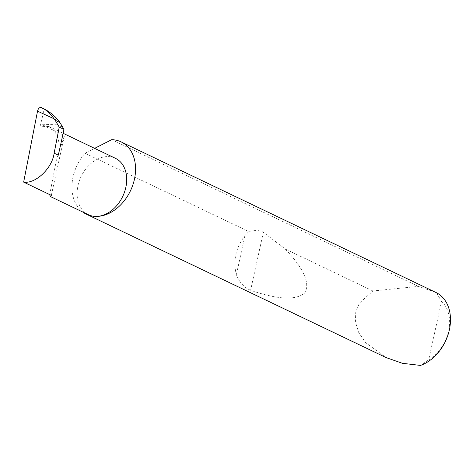 <?xml version="1.0" encoding="UTF-8"?>
<svg xmlns="http://www.w3.org/2000/svg" width="473" height="473" viewBox="0 0 473 473"><rect width="100%" height="100%" fill="white"/><g stroke="black" fill="none" stroke-linecap="round" stroke-linejoin="round"><path stroke-width="0.35" stroke-dasharray="2.37 1.77" d="M49.724 194.598L56.571 159.111L64.464 135.556L43.646 125.593L41.813 126.244A1.602 1.035 -87.7 0 1 41.553 126.285A1.602 1.035 -87.7 0 1 40.654 124.163L43.161 113.904L59.019 121.212M88.404 214.724A31.277 23.059 115.6 0 1 79.281 180.993A31.277 23.059 115.6 0 1 108.477 156.604A31.277 23.059 115.6 0 1 115.4 158.295M435.562 292.296L418.41 286.396L372.943 290.978L359.468 303.057L355.773 311.89L355.389 322.072L358.788 332.708L365.724 342.718L386.151 357.606M248.804 231.599L244.984 235.489C235.702 247.994 232.828 261.066 236.364 274.718C239.504 282.499 244.251 287.685 250.607 290.28C277.852 299.657 295.897 300.544 304.748 292.947C310.377 283.303 303.873 268.664 285.243 249.029L263.36 232.278C260.115 230.25 255.266 230.02 248.804 231.599L84.992 153.24A40.116 29.58 -64.4 0 0 82.805 212.046M372.943 290.978L285.243 249.029M41.417 107.578C43.102 108.814 43.682 110.924 43.161 113.904M62.318 126.409L47.483 125.812A31.277 23.059 115.6 0 1 47.915 126.013A31.277 23.059 115.6 0 1 58.327 155.179M47.483 125.812L49.109 126.587L43.646 125.593M51.321 195.361L64.464 135.556M418.41 286.396L111.705 139.683M84.992 153.24L94.618 148.356M436.484 292.746L441.54 301.402L428.68 359.864L420.503 365.422M441.54 301.402A35.304 26.027 115.6 0 1 428.68 359.864M61.265 124.984L40.654 124.163M49.003 126.533L41.813 126.244M244.984 235.489L236.364 274.718M263.36 232.278L250.607 290.28M49.109 126.587L41.553 126.285M49.021 126.545L63.14 133.297"/><path stroke-width="0.71" d="M37.527 111.155C38.283 108.317 39.578 107.123 41.417 107.578L41.813 107.761C46.076 109.771 50.168 113.455 54.093 118.8L37.527 111.155L23.65 182.123L51.321 195.361L50.162 196.431L49.724 194.598M82.805 212.046A40.116 29.58 -64.4 0 0 86.453 214.245A40.116 29.58 -64.4 0 0 95.327 216.409A31.277 23.059 115.6 0 1 88.404 214.724L50.162 196.431M86.453 214.245L386.151 357.606L402.422 363.305L420.503 365.422A40.116 29.58 -64.4 0 0 449.35 329.918A40.116 29.58 -64.4 0 0 436.484 292.746L121.07 141.865A40.116 29.58 -64.4 0 0 112.196 139.701A40.116 29.58 -64.4 0 0 111.705 139.683L94.618 148.356M63.14 133.297L115.4 158.295A31.277 23.059 115.6 0 1 124.523 192.026A31.277 23.059 115.6 0 1 95.327 216.409A40.116 29.58 -64.4 0 0 132.777 185.132A40.116 29.58 -64.4 0 0 121.07 141.865M23.65 182.123C35.546 184.103 52.308 168.187 54.135 153.175L59.226 127.119L55.14 120.219L59.911 122.501L59.019 121.212C54.708 115.625 48.973 111.143 41.813 107.761L41.914 107.809M54.093 118.8L55.14 120.219M59.226 127.119L63.997 129.401L59.911 122.501M63.997 129.401L58.327 155.179L54.135 153.175"/></g></svg>
